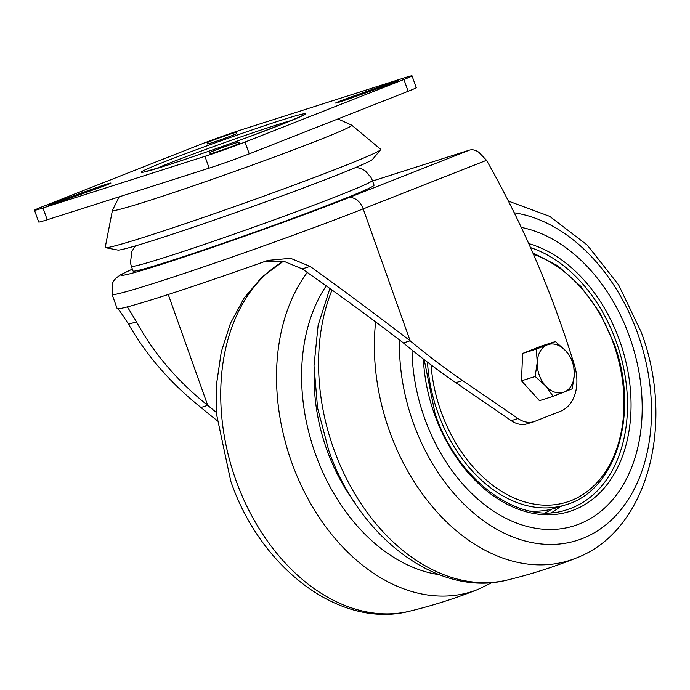<?xml version="1.0" encoding="UTF-8"?>
<svg xmlns="http://www.w3.org/2000/svg" width="690" height="690" viewBox="0 0 690 690"><rect width="100%" height="100%" fill="white"/><g stroke="black" fill="none" stroke-linecap="round" stroke-linejoin="round"><path stroke-width="1.03" d="M263.787 261.846L283.849 261.294L302.246 268.91C338.54 294.32 372.255 318.996 403.391 342.93L410.136 340.782A752.497 533.025 72.3 0 0 462.541 380.535L517.992 418.511A30.101 21.321 72.3 0 0 534.043 421.625A30.101 21.321 72.3 0 0 534.983 421.288L560.651 411.18A40.132 28.428 72.3 0 0 574.485 365.407A736.221 521.493 72.3 0 0 573.537 362.31M573.105 360.93A736.221 521.493 72.3 0 0 559.642 320.514A736.221 521.493 72.3 0 0 486.528 160.313L478.912 152.343C475.591 150.006 472.417 149.264 469.398 150.144L372.574 181.013M339.566 200.635A127.926 4.252 -19.6 0 0 374.049 185.162L372.367 180.435A127.926 4.252 160.4 0 1 337.884 195.917A127.926 4.252 160.4 0 1 206.931 243.518A127.926 4.252 160.4 0 1 131.341 266.262L133.023 270.989A127.926 4.252 -19.6 0 0 208.613 248.236A127.926 4.252 -19.6 0 0 339.566 200.635M403.391 342.93A752.497 533.025 72.3 0 0 455.797 382.683L511.238 420.667A30.101 21.321 72.3 0 0 527.289 423.772L534.043 421.625M486.528 160.313L363.173 208.889A155.517 5.175 160.4 0 1 203.964 266.763A155.517 5.175 160.4 0 1 112.082 294.414L117.128 308.577A155.517 5.175 -19.6 0 0 267.841 260.406L290.594 258.319L310.112 266.4C345.837 292.189 379.172 316.986 410.136 340.782L363.173 208.889A15.051 10.609 -111.5 0 0 348.002 197.952L469.398 150.144M117.119 308.464C117.852 308.18 121.682 313.45 128.599 324.283C146.599 355.626 170.723 383.355 200.963 407.488L207.707 405.332C177.39 381.13 153.637 353.28 136.465 321.773L127.383 306.886M200.963 407.488A752.497 533.025 72.3 0 0 217.246 420.676M168.248 294.501L207.707 405.332A752.497 533.025 72.3 0 0 216.617 412.646M351.702 125.166A127.02 4.226 -19.6 0 1 321.117 139.182A127.02 4.226 -19.6 0 1 152.119 199.617A127.02 4.226 -19.6 0 1 112.427 210.364L105.216 247.399A146.246 4.864 -19.6 0 0 105.527 247.684A146.246 4.864 -19.6 0 0 198.099 219.291A146.246 4.864 -19.6 0 0 345.483 165.445A146.246 4.864 -19.6 0 0 380.63 149.721A146.246 4.864 -19.6 0 0 380.699 149.307L351.702 125.166L337.945 118.939M105.527 247.684L117.817 250.056A135.447 4.502 -19.6 0 0 203.55 223.758A135.447 4.502 -19.6 0 0 340.058 173.889A135.447 4.502 -19.6 0 0 372.617 159.33L380.63 149.721M235.256 145.185A15.551 0.517 -19.6 0 0 239.447 143.304L239.128 142.166A15.551 0.517 -19.6 0 0 239.128 142.157A15.551 0.517 -19.6 0 0 224.319 146.884A15.551 0.517 -19.6 0 0 209.829 152.594L210.148 153.732A15.551 0.517 -19.6 0 0 219.334 150.972A15.551 0.517 -19.6 0 0 235.256 145.185M106.734 184.929A15.551 0.517 -19.6 0 0 110.926 183.04A15.551 0.517 -19.6 0 0 96.134 187.758L62.712 199.66A15.551 0.517 -19.6 0 0 48.205 205.37A15.551 0.517 -19.6 0 0 62.997 200.652L96.41 188.758A15.551 0.517 -19.6 0 0 106.734 184.929M394.137 82.61A15.551 0.517 -19.6 0 0 398.328 80.73A15.551 0.517 -19.6 0 0 383.537 85.448L350.115 97.342A15.551 0.517 -19.6 0 0 335.607 103.06A15.551 0.517 -19.6 0 0 350.399 98.342L383.812 86.448A15.551 0.517 -19.6 0 0 394.137 82.61M232.513 135.387A15.551 0.517 -19.6 0 0 236.705 133.506L236.385 132.368A15.551 0.517 -19.6 0 0 221.576 137.094A15.551 0.517 -19.6 0 0 207.086 142.804L207.405 143.943A15.551 0.517 -19.6 0 0 216.591 141.174A15.551 0.517 -19.6 0 0 232.513 135.387M403.538 78.125A30.101 1 160.4 0 1 412.034 75.848A30.101 1 160.4 0 1 403.917 79.488L245.036 142.062A30.101 1 160.4 0 1 204.939 156.337L42.996 207.975A30.101 1 160.4 0 1 34.5 210.252A30.101 1 160.4 0 1 42.616 206.612L201.489 144.037A30.101 1 160.4 0 1 241.595 129.763L403.538 78.125M34.5 210.252L38.709 222.059A30.101 1 -19.6 0 0 47.205 219.782L209.139 168.144A30.101 1 -19.6 0 0 249.245 153.87L408.118 91.296A30.101 1 -19.6 0 0 416.234 87.656L412.034 75.848M521.485 380.82L539.451 400.674L553.13 396.319L545.652 385.908L535.164 376.464L521.485 380.82L522.632 353.444L541.745 345.914L555.416 341.559L565.912 351.003L573.381 361.413L574.322 374.618L572.243 388.789L553.13 396.319M535.164 376.464L537.243 362.293L536.311 349.08L522.632 353.444M536.311 349.08L555.416 341.559M547.368 344.836A25.081 17.768 -107.7 0 1 565.912 351.003A25.081 17.768 -107.7 0 1 574.322 374.618A25.081 17.768 -107.7 0 1 564.187 392.075A25.081 17.768 -107.7 0 1 545.652 385.908A25.081 17.768 -107.7 0 1 537.243 362.293A25.081 17.768 -107.7 0 1 547.368 344.836M314.183 376.136A155.517 110.159 72.3 0 0 326.655 449.207A155.517 110.159 72.3 0 0 354.341 502.053M412.025 350.028A155.517 110.159 72.3 0 0 424.497 418.011A155.517 110.159 72.3 0 0 579.246 524.02A155.517 110.159 72.3 0 0 629.711 337.186A155.517 110.159 72.3 0 0 521.278 227.415M529.687 511.023A132.946 94.168 72.3 0 0 555.683 508.021L565.973 504.744A132.946 94.168 -107.7 0 1 437.874 412.629A132.946 94.168 -107.7 0 1 427.498 362.198M455.797 382.683L462.541 380.535M511.238 420.667L517.992 418.511M128.599 324.283L136.465 321.773M302.246 268.91L310.112 266.4M132.376 269.169A140.467 4.675 -19.6 0 0 179.374 258.552A140.467 4.675 -19.6 0 0 348.002 197.952M165.652 165.738C180.659 161.124 238.024 141.545 281.279 124.605C323.127 108.106 301.47 113.66 282.305 119.913L280.882 120.362C265.866 124.976 208.509 144.555 165.255 161.495C123.398 177.994 145.064 172.44 164.229 166.195L165.652 165.738M155.828 168.774A78.772 2.622 160.4 0 1 171.18 162.452A78.772 2.622 160.4 0 1 277.414 124.683A78.772 2.622 160.4 0 1 291.775 120.362M96.134 187.758L96.479 188.732M383.537 85.448L383.882 86.423M209.829 152.594L210.243 153.758M63.066 200.635L62.712 199.66M350.115 97.342L350.46 98.316M207.5 143.969L207.086 142.804M245.036 142.062L249.245 153.87M408.118 91.296L403.917 79.488M47.205 219.782L42.996 207.975M209.139 168.144L204.939 156.337M326.189 285.884A170.292 120.629 72.3 0 0 315.278 453.572A170.292 120.629 72.3 0 0 439.073 574.649M492.099 582.524L478.084 589.364A187.094 132.523 -107.7 0 1 291.551 461.964A187.094 132.523 -107.7 0 1 307.283 272.464M283.555 261.243A187.094 132.523 72.3 0 0 235.756 479.757A187.094 132.523 72.3 0 0 409.644 611.185C339.721 629.444 260.096 567.559 230.745 481.068L216.807 415.553L216.703 382.985L221.274 351.909L230.469 323.291L244.113 298.046L261.924 277.07L283.409 261.217M399.501 339.911A170.292 120.629 72.3 0 0 413.112 422.366A170.292 120.629 72.3 0 0 582.567 538.459A170.292 120.629 72.3 0 0 637.836 333.865A170.292 120.629 72.3 0 0 514.266 212.822M508.409 201.092L549.723 216.367L587.302 245.131L618.559 284.815L641.277 332.226C675.484 423.384 648.1 531.067 575.917 558.158A187.094 132.523 -107.7 0 1 389.384 430.767A187.094 132.523 -107.7 0 1 375.636 321.842M332.011 290.059A187.094 132.523 72.3 0 0 333.589 448.56A187.094 132.523 72.3 0 0 507.486 579.98C437.555 598.247 357.938 536.363 328.587 449.871L317.581 408.049L314.01 365.778L318.125 325.24L329.872 288.515M423.367 359.016A140.467 99.498 72.3 0 0 434.424 414.095A140.467 99.498 72.3 0 0 574.201 509.85A140.467 99.498 72.3 0 0 619.784 341.102A140.467 99.498 72.3 0 0 528.73 243.605M424.195 359.654L435.097 413.793C457.996 481.749 520.622 526.418 567.327 509.574A137.957 97.721 72.3 0 0 616.437 342.292A137.957 97.721 72.3 0 0 530.515 247.607M551.655 512.618A137.957 97.721 72.3 0 0 560.323 506.546M545.48 512.825A135.447 95.945 72.3 0 0 551.672 509.168M431.034 364.881A130.695 92.581 72.3 0 0 441.031 411.507A130.695 92.581 72.3 0 0 571.079 500.604A130.695 92.581 72.3 0 0 613.496 343.586A130.695 92.581 72.3 0 0 533.491 254.36M372.367 180.435L370.996 177.408L365.389 170.999L362.681 169.3L356.411 167.221M135.361 245.933L131.807 251.531L130.47 262.907L131.341 266.262M132.368 269.126L121.043 274.525L116.368 277.785L114.195 280.2L112.582 282.96L112.082 294.414M112.427 210.364L119.154 196.84M301.901 115.851L285.427 122.941L248.538 136.991C216.565 148.695 188.629 158.372 164.729 166.014L145.133 171.672M478.084 589.364C455.78 598.247 432.975 605.518 409.644 611.185M575.917 558.158C553.621 567.042 530.808 574.322 507.486 579.98M565.973 504.744C616.886 490.478 639.811 411.594 614.005 343.353L599.748 312.613L580.601 286.186L557.805 265.814L532.827 252.842"/></g></svg>
